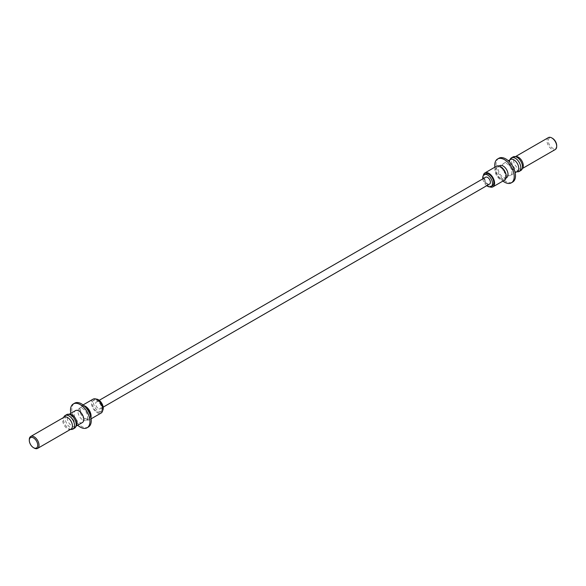 <?xml version="1.0" encoding="UTF-8"?>
<svg xmlns="http://www.w3.org/2000/svg" width="586" height="586" viewBox="0 0 586 586"><rect width="100%" height="100%" fill="white"/><g stroke="black" fill="none" stroke-linecap="round" stroke-linejoin="round"><path stroke-width="0.44" stroke-dasharray="2.93 2.2" d="M71.016 429.106A6.878 3.97 60 0 1 69.683 429.428A6.878 3.97 60 0 1 67.573 428.769A6.878 3.97 60 0 1 63.193 418.177A6.878 3.97 60 0 1 64.13 417.188M71.411 429.465A7.83 4.52 60 0 1 69.009 428.71A7.83 4.52 60 0 1 64.021 416.668M74.59 428.139A7.83 4.52 60 0 1 70.679 427.751A7.83 4.52 60 0 1 65.566 420.851A7.83 4.52 60 0 1 66.76 414.58M69.998 414.251A6.878 3.97 -120 0 0 68.672 414.566A6.878 3.97 -120 0 0 67.617 420.081A6.878 3.97 -120 0 0 72.115 426.147A6.878 3.97 -120 0 0 75.55 426.483A6.878 3.97 -120 0 0 76.495 425.502M82.824 419.964A6.878 3.97 -120 0 0 86.267 420.301A6.878 3.97 -120 0 0 87.321 414.785A6.878 3.97 -120 0 0 82.824 408.728A6.878 3.97 -120 0 0 79.381 408.383A6.878 3.97 -120 0 0 78.326 413.899A6.878 3.97 -120 0 0 82.824 419.964M88.398 427.011A13.764 7.948 60 0 1 81.52 426.33A13.764 7.948 60 0 1 72.532 414.207A13.764 7.948 60 0 1 74.642 403.175M82.362 422.557A6.878 3.97 60 0 1 78.92 422.213A6.878 3.97 60 0 1 74.422 416.155A6.878 3.97 60 0 1 75.477 410.64M96.097 399.081A6.878 3.97 -120 0 0 94.947 399.403A6.878 3.97 -120 0 0 93.892 404.911A6.878 3.97 -120 0 0 98.389 410.976A6.878 3.97 -120 0 0 101.825 411.321A6.878 3.97 -120 0 0 102.675 410.486M97.093 411.724A6.878 3.97 -120 0 0 100.528 412.068A6.878 3.97 -120 0 0 101.583 406.552A6.878 3.97 -120 0 0 97.093 400.487A6.878 3.97 -120 0 0 93.65 400.15A6.878 3.97 -120 0 0 92.595 405.666A6.878 3.97 -120 0 0 97.093 411.724M84.04 405.695A8.028 4.637 -120 0 0 81.403 405.9A8.028 4.637 -120 0 0 80.172 412.332A8.028 4.637 -120 0 0 85.417 419.4A8.028 4.637 -120 0 0 89.424 419.803A8.028 4.637 -120 0 0 90.918 417.613M93.079 399.154A8.028 4.637 -120 0 0 91.848 405.585A8.028 4.637 -120 0 0 97.093 412.661A8.028 4.637 -120 0 0 101.107 413.057M90.266 415.21A6.878 3.97 60 0 1 88.852 418.807A6.878 3.97 60 0 1 85.417 418.47A6.878 3.97 60 0 1 80.919 412.405A6.878 3.97 60 0 1 81.974 406.889A6.878 3.97 60 0 1 85.417 407.233A6.878 3.97 60 0 1 85.79 407.468M77.704 425.246A13.764 7.948 60 0 1 70.825 413.328M34.164 448.056A6.878 3.97 60 0 1 29.3 439.625M489.588 184.055A3.948 2.278 60 0 1 486.863 183.315A3.948 2.278 60 0 1 485.64 177.228M97.642 408.032A3.948 2.278 60 0 1 96.412 401.945A3.948 2.278 60 0 1 99.137 402.685A3.948 2.278 60 0 1 100.36 408.772A3.948 2.278 60 0 1 97.642 408.032M516.317 156.572A6.878 3.97 -120 0 0 514.984 156.894A6.878 3.97 -120 0 0 513.929 162.403A6.878 3.97 -120 0 0 518.427 168.468A6.878 3.97 -120 0 0 521.87 168.812A6.878 3.97 -120 0 0 522.807 167.823M548.393 137.607A6.878 3.97 -120 0 0 547.339 143.116A6.878 3.97 -120 0 0 551.836 149.181A6.878 3.97 -120 0 0 555.272 149.525M556.7 145.621A5.963 3.443 60 0 1 552.481 148.06A5.963 3.443 60 0 1 548.269 140.757A5.963 3.443 60 0 1 552.481 138.318M513.08 156.901A7.83 4.52 -120 0 0 511.878 163.172A7.83 4.52 -120 0 0 516.991 170.072A7.83 4.52 -120 0 0 520.903 170.46M510.34 158.989A7.83 4.52 -120 0 0 515.321 171.031A7.83 4.52 -120 0 0 517.724 171.786M517.328 171.434A6.878 3.97 60 0 1 516.002 171.749A6.878 3.97 60 0 1 513.885 171.09A6.878 3.97 60 0 1 509.505 160.498A6.878 3.97 60 0 1 510.45 159.517M506.619 177.617A6.878 3.97 60 0 1 503.176 177.272A6.878 3.97 60 0 1 498.679 171.215A6.878 3.97 60 0 1 499.733 165.699M498.898 158.235A13.764 7.948 -120 0 0 496.789 169.266A13.764 7.948 -120 0 0 505.777 181.389A13.764 7.948 -120 0 0 512.655 182.07M507.08 175.024A6.878 3.97 -120 0 0 510.523 175.361A6.878 3.97 -120 0 0 511.578 169.845A6.878 3.97 -120 0 0 507.08 163.787A6.878 3.97 -120 0 0 503.638 163.443A6.878 3.97 -120 0 0 502.583 168.958A6.878 3.97 -120 0 0 507.08 175.024M492.35 185.85A6.878 3.97 60 0 1 488.907 185.513A6.878 3.97 60 0 1 484.417 179.448A6.878 3.97 60 0 1 485.472 173.932M504.597 180.1A8.028 4.637 60 0 1 500.583 179.704A8.028 4.637 60 0 1 495.346 172.628A8.028 4.637 60 0 1 496.576 166.197M489.903 186.919A8.028 4.637 60 0 1 488.907 186.443A8.028 4.637 60 0 1 483.325 175.514M500.583 178.767A6.878 3.97 -120 0 0 504.026 179.111A6.878 3.97 -120 0 0 505.081 173.595A6.878 3.97 -120 0 0 500.583 167.53A6.878 3.97 -120 0 0 497.148 167.193A6.878 3.97 -120 0 0 496.093 172.709A6.878 3.97 -120 0 0 500.583 178.767M486.768 185.689A6.878 3.97 60 0 1 482.82 178.855M494.877 167.178A13.764 7.948 -120 0 0 502.905 181.081M69.683 429.428L70.43 429.443M101.825 411.321L100.528 412.068M89.424 419.803L91.123 418.822M88.852 418.807L86.267 420.301M76.136 426.147L75.55 426.483M69.258 414.229L68.672 414.566M81.974 406.889L79.381 408.383M81.403 405.9L83.095 404.919M94.947 399.403L93.65 400.15M63.193 418.177L63.552 417.525M99.232 400.311L96.412 401.945M103.18 407.145L100.36 408.772M521.87 168.812L522.448 168.475M516.002 171.749L516.742 171.771M504.026 179.111L506.092 177.917M510.523 175.361L515.175 172.672M503.638 163.443L508.296 160.754M497.148 167.193L499.213 165.999M509.505 160.498L509.864 159.853M514.984 156.894L515.57 156.557"/><path stroke-width="0.88" d="M29.3 440.379L29.3 439.625A6.878 3.97 60 0 1 30.728 436.475L64.13 417.188A6.878 3.97 60 0 1 67.573 417.532A6.878 3.97 60 0 1 72.071 423.597A6.878 3.97 60 0 1 71.016 429.106L37.607 448.393A6.878 3.97 60 0 1 34.164 448.056L33.519 447.682A5.963 3.443 -120 0 0 37.731 445.243A5.963 3.443 -120 0 0 33.519 437.94A5.963 3.443 -120 0 0 29.3 440.379A5.963 3.443 -120 0 0 33.519 447.682L34.164 448.056M30.728 436.475A6.878 3.97 60 0 1 34.164 436.819A6.878 3.97 60 0 1 38.661 442.884A6.878 3.97 60 0 1 37.607 448.393M63.552 417.525L64.021 416.668A7.83 4.52 60 0 1 65.097 415.54A7.83 4.52 60 0 1 69.009 415.928A7.83 4.52 60 0 1 74.122 422.828A7.83 4.52 60 0 1 72.92 429.099A7.83 4.52 60 0 1 71.411 429.465L70.43 429.443M65.097 415.54L66.76 414.58A7.83 4.52 60 0 1 68.276 414.214A7.83 4.52 60 0 1 70.679 414.969A7.83 4.52 60 0 1 75.66 427.011A7.83 4.52 60 0 1 74.59 428.139L72.92 429.099M75.66 427.011L76.495 425.502A6.878 3.97 -120 0 0 72.115 414.91A6.878 3.97 -120 0 0 69.998 414.251L68.276 414.214M70.825 413.328A13.764 7.948 60 0 1 73.345 403.93L74.642 403.175A13.764 7.948 60 0 1 81.52 403.864A13.764 7.948 60 0 1 90.508 415.987A13.764 7.948 60 0 1 88.398 427.011L87.102 427.765A13.764 7.948 60 0 1 80.223 427.084A13.764 7.948 60 0 1 77.704 425.246M73.345 403.93A13.764 7.948 60 0 1 80.223 404.611A13.764 7.948 60 0 1 89.211 416.734A13.764 7.948 60 0 1 87.102 427.765M69.258 414.229L75.477 410.64A6.878 3.97 60 0 1 78.92 410.976A6.878 3.97 60 0 1 83.417 417.042A6.878 3.97 60 0 1 82.362 422.557L76.136 426.147M102.675 410.486A6.878 3.97 -120 0 0 98.389 399.74A6.878 3.97 -120 0 0 96.097 399.081M90.918 417.613A8.028 4.637 -120 0 0 85.417 406.296A8.028 4.637 -120 0 0 84.04 405.695M91.123 418.822L101.107 413.057A8.028 4.637 -120 0 0 102.338 406.625A8.028 4.637 -120 0 0 97.093 399.557A8.028 4.637 -120 0 0 93.079 399.154L83.095 404.919M85.79 407.468A6.878 3.97 60 0 1 90.266 415.21M99.232 400.311L485.64 177.228A3.948 2.278 60 0 1 488.358 177.968A3.948 2.278 60 0 1 489.588 184.055L103.18 407.145M516.742 171.771L517.724 171.786A7.83 4.52 -120 0 0 519.24 171.42L520.903 170.46A7.83 4.52 -120 0 0 521.98 169.332L522.807 167.823A6.878 3.97 -120 0 0 518.427 157.231A6.878 3.97 -120 0 0 516.317 156.572L514.589 156.535A7.83 4.52 -120 0 0 513.08 156.901L511.41 157.861A7.83 4.52 -120 0 0 510.34 158.989L509.864 159.853M522.448 168.475L555.272 149.525A6.878 3.97 -120 0 0 556.7 146.375A6.878 3.97 -120 0 0 551.836 137.944L551.836 137.944A6.878 3.97 -120 0 0 548.393 137.607L515.57 156.557M552.481 138.318L551.836 137.944L552.481 138.318A5.963 3.443 60 0 1 556.7 145.621L556.7 146.375M521.98 169.332A7.83 4.52 -120 0 0 516.991 157.29A7.83 4.52 -120 0 0 514.589 156.535M519.24 171.42A7.83 4.52 -120 0 0 520.434 165.149A7.83 4.52 -120 0 0 515.321 158.249A7.83 4.52 -120 0 0 511.41 157.861M508.296 160.754L510.45 159.517A6.878 3.97 60 0 1 513.885 159.853A6.878 3.97 60 0 1 518.383 165.919A6.878 3.97 60 0 1 517.328 171.434L515.175 172.672M499.213 165.999L499.733 165.699A6.878 3.97 60 0 1 503.176 166.036A6.878 3.97 60 0 1 507.674 172.101A6.878 3.97 60 0 1 506.619 177.617L506.092 177.917M502.905 181.081A13.764 7.948 -120 0 0 504.48 182.136A13.764 7.948 -120 0 0 511.358 182.825A13.764 7.948 -120 0 0 513.468 171.793A13.764 7.948 -120 0 0 504.48 159.67A13.764 7.948 -120 0 0 497.602 158.989A13.764 7.948 -120 0 0 494.877 167.178M511.358 182.825L512.655 182.07A13.764 7.948 -120 0 0 514.764 171.046A13.764 7.948 -120 0 0 505.777 158.916A13.764 7.948 -120 0 0 498.898 158.235L497.602 158.989M482.82 178.855A6.878 3.97 60 0 1 484.175 174.679A6.878 3.97 60 0 1 487.611 175.024A6.878 3.97 60 0 1 492.108 181.089A6.878 3.97 60 0 1 491.053 186.597A6.878 3.97 60 0 1 487.611 186.26A6.878 3.97 60 0 1 486.768 185.689M484.175 174.679L485.472 173.932A6.878 3.97 60 0 1 488.907 174.276A6.878 3.97 60 0 1 493.405 180.334A6.878 3.97 60 0 1 492.35 185.85L491.053 186.597M483.325 175.514A8.028 4.637 60 0 1 484.893 172.943L496.576 166.197A8.028 4.637 60 0 1 500.583 166.6A8.028 4.637 60 0 1 505.828 173.668A8.028 4.637 60 0 1 504.597 180.1L492.921 186.846A8.028 4.637 60 0 1 489.903 186.919M484.893 172.943A8.028 4.637 60 0 1 488.907 173.339A8.028 4.637 60 0 1 494.152 180.415A8.028 4.637 60 0 1 492.921 186.846"/></g></svg>
